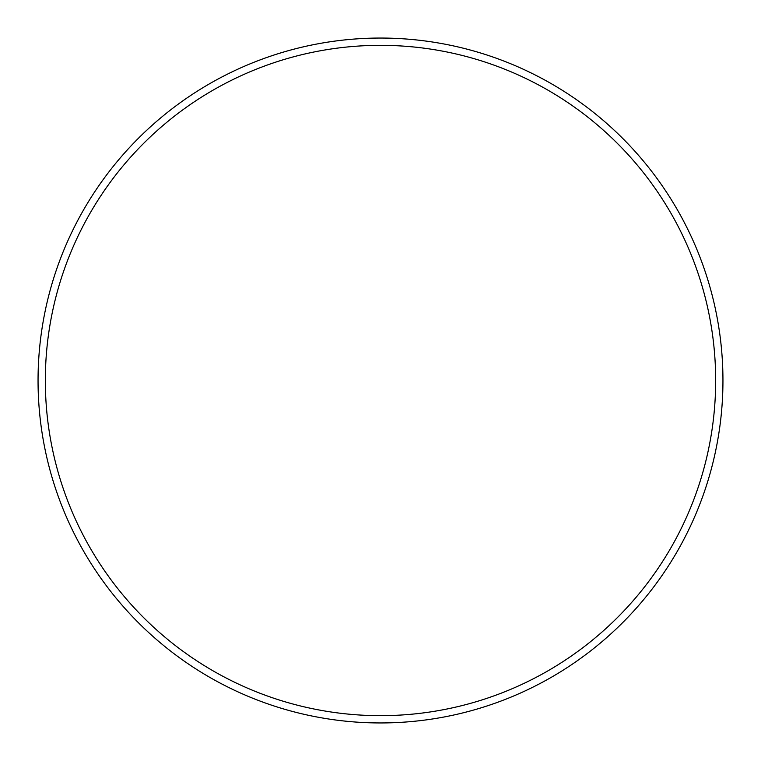<?xml version="1.0" encoding="UTF-8"?>
<svg xmlns="http://www.w3.org/2000/svg" width="761" height="761" viewBox="0 0 761 761"><rect width="100%" height="100%" fill="white"/><g stroke="black" fill="none" stroke-linecap="round" stroke-linejoin="round"><path stroke-width="1.14" d="M715.663 380.5A335.163 335.163 0 0 0 380.5 45.337A335.163 335.163 0 0 0 45.337 380.5A335.163 335.163 0 0 0 380.5 715.663A335.163 335.163 0 0 0 715.663 380.5M38.05 380.5A342.45 342.45 0 0 1 380.5 38.05A342.45 342.45 0 0 1 722.95 380.5A342.45 342.45 0 0 1 380.5 722.95A342.45 342.45 0 0 1 38.05 380.5"/></g></svg>
